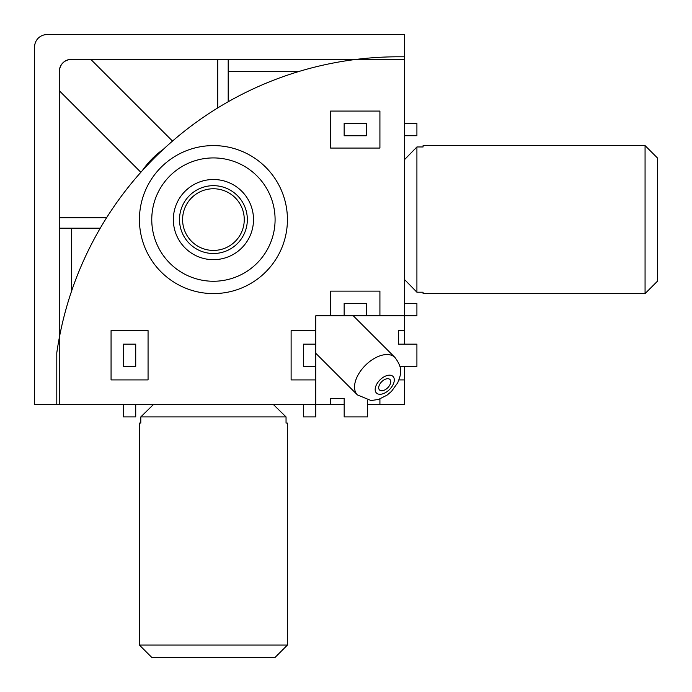 <?xml version="1.0" encoding="UTF-8"?>
<svg xmlns="http://www.w3.org/2000/svg" width="692" height="692" viewBox="0 0 692 692"><rect width="100%" height="100%" fill="white"/><g stroke="black" fill="none" stroke-linecap="round" stroke-linejoin="round"><path stroke-width="1.04" d="M389.959 384.735A7.396 4.273 135 0 0 389.959 379.501A7.396 4.273 135 0 0 379.501 384.735A7.396 4.273 135 0 0 379.501 389.959A7.396 4.273 135 0 0 389.959 384.735M172.507 141.082L90.687 59.261M71.596 59.261C64.114 59.996 60.005 64.114 59.261 71.596L59.261 404.578L34.6 404.578L34.6 46.935A12.335 12.335 0 0 1 46.935 34.6L404.578 34.6L404.578 59.261L71.596 59.261A12.335 12.335 0 0 0 59.261 71.596M228.196 101.75L228.196 59.261M217.729 107.935L217.729 59.261M59.261 90.687L140.848 172.273M106.603 217.729L59.261 217.729M100.254 228.196L59.261 228.196M344.175 398.41L330.638 398.41L344.175 398.41L344.175 416.913L367.608 416.913L367.608 400.21M398.41 330.586L398.41 344.149L398.41 330.586L404.578 330.586L404.578 344.149M404.578 366.345L404.578 404.578L379.917 404.578L379.917 398.964M404.578 303.451L416.913 303.451L416.913 315.786L366.345 315.786L366.345 303.451L344.149 303.451L344.149 315.786L315.786 315.786L315.786 344.149L303.451 344.149L303.451 366.345L315.786 366.345L315.786 404.578L56.796 404.578L56.796 352.782A345.317 345.317 0 0 1 396.594 56.796L404.578 56.796L404.578 330.586M303.451 404.578L303.451 416.913L315.786 416.913L315.786 404.578L330.638 404.578L330.638 398.41M404.578 379.917L398.964 379.917M398.41 344.149L416.913 344.149L416.913 366.345L399.941 366.345M344.149 315.786L366.345 315.786M330.586 148.062L379.917 148.062L379.917 111.066L330.586 111.066L330.586 148.062M111.066 379.917L148.062 379.917L148.062 330.586L111.066 330.586L111.066 379.917M315.786 330.586L291.116 330.586L291.116 379.917L315.786 379.917M379.917 315.786L379.917 291.116L330.586 291.116L330.586 315.786M330.638 404.578L344.175 404.578M367.608 404.578L379.917 404.578M315.786 366.345L315.786 344.149M344.149 123.418L344.149 135.753L366.345 135.753L366.345 123.418L344.149 123.418M123.392 344.149L123.392 366.345L135.727 366.345L135.727 344.149L123.392 344.149M404.578 123.392L416.913 123.392L416.913 135.727L404.578 135.727M123.392 404.578L123.392 416.913L135.727 416.913L135.727 404.578M139.429 645.065L287.422 645.065L275.087 657.4L151.764 657.4L139.429 645.065L139.429 423.08L140.796 423.08L139.429 423.08M287.422 423.08L286.047 423.08L287.422 423.08L287.422 645.065M286.047 423.08L286.047 416.913L140.796 416.913L140.796 423.08M273.435 404.578L286.047 416.913L273.435 404.578M140.796 416.913L153.416 404.578L140.796 416.913M645.065 293.59L645.065 145.597L657.4 157.923L657.4 281.255L645.065 293.59L423.08 293.59L423.08 292.214L423.08 293.59M423.08 145.597L423.08 146.964L423.08 145.597L645.065 145.597M423.08 146.964L416.913 146.964L416.913 292.214L423.08 292.214M404.578 159.584L416.913 146.964L404.578 159.584M416.913 292.214L404.578 279.603L416.913 292.214M213.421 157.923A61.666 61.666 0 0 0 151.764 219.589A61.666 61.666 0 0 0 213.421 281.255A61.666 61.666 0 0 0 275.087 219.589A61.666 61.666 0 0 0 213.421 157.923M213.421 293.59A73.992 73.992 0 0 1 139.429 219.589A73.992 73.992 0 0 1 213.421 145.597A73.992 73.992 0 0 1 287.422 219.589A73.992 73.992 0 0 1 213.421 293.59M213.421 179.505A40.084 40.084 0 0 1 253.506 219.589A40.084 40.084 0 0 1 213.421 259.673A40.084 40.084 0 0 1 173.346 219.589A40.084 40.084 0 0 1 213.421 179.505M213.421 253.506A33.917 33.917 0 0 0 247.338 219.589A33.917 33.917 0 0 0 213.421 185.672A33.917 33.917 0 0 0 179.505 219.589A33.917 33.917 0 0 0 213.421 253.506M207.012 189.435A30.829 30.829 0 0 0 183.268 225.999A30.829 30.829 0 0 0 219.831 249.751A30.829 30.829 0 0 0 243.584 213.179A30.829 30.829 0 0 0 207.012 189.435M142.292 170.673A86.327 86.327 0 0 1 163.494 149.169M376.448 384.735A11.712 6.764 135 0 0 379.951 394.293A11.712 6.764 135 0 0 393.013 384.735A11.712 6.764 135 0 0 389.518 375.168A11.712 6.764 135 0 0 376.448 384.735M394.933 357.435C403.427 368.793 400.953 374.242 397.71 382.806L391.508 391.361L387.053 395.149L378.559 399.431L371.042 400.547L357.435 394.933A26.512 15.31 -45 0 1 357.435 376.188A26.512 15.31 -45 0 1 376.188 357.435A26.512 15.31 -45 0 1 394.933 357.435L353.283 315.786M71.596 228.196L71.596 291.064M298.546 71.596L228.196 71.596M315.786 353.283L357.435 394.933"/></g></svg>
